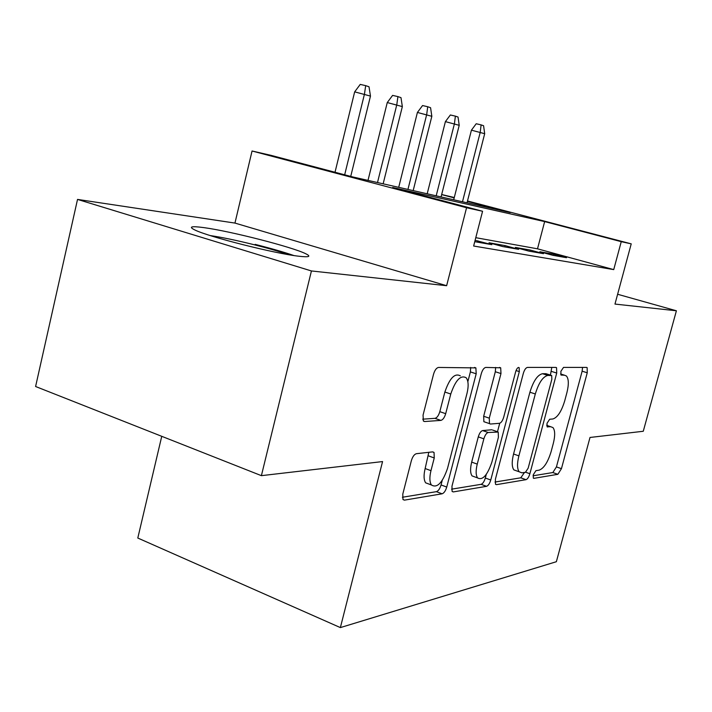 <?xml version="1.0" encoding="UTF-8"?>
<svg xmlns="http://www.w3.org/2000/svg" width="712" height="712" viewBox="0 0 712 712"><rect width="100%" height="100%" fill="white"/><g stroke="black" fill="none" stroke-linecap="round" stroke-linejoin="round"><path stroke-width="1.07" d="M533.279 474.771L533.324 478.135L533.893 478.348L557.861 474.317L561.448 468.665L587.249 372.776L587.142 367.623L586.608 367.41L563.512 367.41L560.878 371.344L560.985 375.064L564.518 375.206L566.458 376.016C568.772 378.935 568.915 384.498 566.894 392.695L564.696 400.909C561.448 411.545 557.487 417.57 552.815 418.994L549.673 419.252L547.021 423.275L547.092 426.817L550.75 426.728L553.002 427.609C555.12 430.457 555.218 435.753 553.295 443.487L551.115 451.639C547.875 462.213 543.888 468.389 539.144 470.151L535.949 470.65L533.279 474.771M298.728 256.213C309.142 257.415 311.491 256.596 305.777 253.766C292.703 247.117 230.822 231.24 203.97 227.635C191.208 225.909 188.19 226.692 194.919 230.003C208.536 236.82 275.108 253.623 298.728 256.213M416.387 453.695C414.268 454.318 412.595 456.65 411.358 460.7L402.787 494.11L402.947 499.45L404.46 500.136L442.099 493.799C444.03 493.113 445.578 490.862 446.744 487.061L476.194 373.791L475.883 367.89L438.53 367.445C436.456 367.846 434.801 370.098 433.555 374.174L423.062 415.087L423.328 420.908L424.646 421.531L440.879 420.392C442.882 419.858 444.493 417.624 445.694 413.681L450.767 394.021C455.52 380.155 460.655 374.735 466.191 377.778C468.469 380.902 468.736 386.127 466.992 393.442L447.519 468.425C442.464 482.941 437.088 488.45 431.401 484.97C429.541 481.988 429.389 477.227 430.965 470.677L434.249 457.967L434.044 452.458L432.754 451.871L416.387 453.695M261.393 475.661L35.6 386.509L77.528 199.413L311.429 270.952L261.393 475.661L382.567 461.572L340.372 627.592L556.366 561.715L590.008 437.462L643.265 431.267L676.4 310.779L614.972 304.077L631.224 243.851L621.247 241.671L613.735 269.608L473.64 246.023L482.576 211.259L466.565 207.744L252.057 150.997L271.165 155.385L352.743 176.941L510.299 212.585L467.392 201.345M311.429 270.952L446.629 285.708L466.565 207.744M495.392 479.256L495.49 484.258L496.478 484.649L526.017 479.674C527.556 479.096 528.847 477.111 529.879 473.729L556.722 373.052L556.553 367.686L555.921 367.41L527.432 367.419C525.803 367.784 524.441 369.759 523.329 373.364L495.392 479.256M486.536 486.323L453.313 491.912L452.102 491.405L451.969 486.225L481.259 373.747C482.433 369.92 483.929 367.81 485.762 367.428L500.705 367.819L500.972 373.56L489.286 418.167L489.473 423.613L490.434 424.032L499.495 423.302C501.203 422.803 502.61 420.748 503.713 417.125L515.693 371.628C516.77 368.407 517.927 367.08 519.155 367.668L519.324 371.611L490.764 480.004C489.669 483.582 488.254 485.691 486.536 486.323L481.089 484.329L451.559 489.171M676.4 310.779L617.615 294.261M552.877 255.314L566.521 257.7L553.705 254.202L539.856 251.754L552.877 255.314M528.785 251.105L543.461 253.668L530.289 250.063L515.39 247.429L528.785 251.105M502.814 246.575L518.639 249.333L505.093 245.613L489.028 242.774L502.814 246.575M474.762 241.671L491.85 244.661L475.109 240.318M613.735 269.608L537.507 248.817L475.785 237.683M161.749 436.314L137.799 538.041L340.372 627.592M446.629 285.708L234.951 223.079L77.528 199.413M234.951 223.079L252.057 150.997M441.671 194.527L454.283 197.509M621.247 241.671L544.644 221.592L392.677 187.496L482.576 211.259M467.49 200.971L631.224 243.851M454.194 197.883L441.654 194.599M537.507 248.817L544.644 221.592M553.705 254.202L553.384 255.403M530.289 250.063L529.959 251.309M505.093 245.613L504.755 246.913M477.903 240.816L477.556 242.16M547.617 425.669L546.718 425.126M533.066 475.785L552.832 472.546L556.428 466.912L582.14 371.183L582.549 367.41M550.421 375.108L551.791 367.419M494.974 482.042L520.792 477.805L524.504 472.448M525.447 472.296L528.171 468.131L551.827 379.318L551.711 375.571L547.848 375.42C542.944 376.577 538.762 382.762 535.308 393.976L518.888 455.867C517.01 463.521 517.099 468.825 519.155 471.78L521.941 472.848L525.447 472.296M546.282 373.8L551.248 375.375M519.155 471.78L513.868 469.893C511.794 466.938 511.688 461.643 513.557 454.007L529.915 392.214C533.368 381.027 537.551 374.859 542.482 373.711L545.908 373.684M485.059 422.1L483.875 421.7L483.671 416.262L495.312 371.744L495.65 367.428M499.726 423.257L497.51 431.668M486.269 474.423L485.317 478.028L490.764 480.004M477.245 464.108C475.669 470.596 475.785 475.198 477.583 477.912C482.576 480.636 487.337 475.376 491.876 462.132L498.391 437.364L498.222 432.059L488.218 432.504C486.447 433.03 485.006 435.13 483.866 438.832L477.245 464.108L471.682 462.115C470.107 468.585 470.24 473.186 472.056 475.901L475.171 477.04M492.597 430.048L497.288 431.668M471.682 462.115L478.277 436.883C479.407 433.19 480.858 431.089 482.638 430.573L491.761 429.763M481.089 484.329C482.816 483.697 484.222 481.606 485.317 478.028M429.585 484.293L425.616 482.816C423.738 479.826 423.578 475.073 425.144 468.532L428.802 452.307M460.344 375.856C454.763 372.803 449.61 378.205 444.867 392.036L450.767 394.021M422.705 419.172L434.988 418.345C437.008 417.819 438.61 415.594 439.811 411.661L444.867 392.036M467.846 381.685L470.383 371.904L470.694 367.437M402.396 497.252L436.403 491.663C438.343 490.986 439.891 488.743 441.057 484.943L442.232 480.404M471.424 130.171L476.212 123.746L481.107 124.885L483.582 125.73L484.685 133.705L471.424 130.171L453.704 199.787M481.107 124.885L480.235 132.245L462.488 201.772M484.685 133.705L467.028 202.795M210.28 235.574C222.286 237.381 236.998 240.442 254.398 244.786C268.273 248.292 279.691 251.585 288.636 254.673M293.869 255.537C283.634 252.03 270.738 248.319 255.163 244.385M445.392 121.627L450.358 114.979L455.377 116.136L458.038 117.044L459.213 125.321L445.392 121.627L427.191 193.789M455.377 116.136L454.425 123.746L436.189 195.827M459.213 125.321L441.066 196.921M417.41 112.443L422.563 105.545L427.716 106.738L430.573 107.708L431.837 116.305L417.41 112.443L398.702 187.336M427.716 106.738L426.684 114.605L407.94 189.428M431.837 116.305L413.174 190.62M387.257 102.555L392.615 95.39L397.91 96.601L400.99 97.651L402.342 106.595L387.257 102.555L368.006 180.394M397.91 96.601L396.789 104.762L377.493 182.548M402.342 106.595L383.145 183.821M354.665 91.857L360.236 84.408L365.683 85.645L369.021 86.775L370.471 96.093L354.665 91.857L335.014 172.26M365.683 85.645L364.455 94.118L344.67 174.814M370.471 96.093L350.731 176.416M533.332 478.153L533.893 478.348M547.136 426.862L547.599 427.013M546.718 425.367L550.75 426.728M560.593 373.969L564.518 375.206M582.14 371.183L587.249 372.776M556.428 466.912L561.448 468.665M552.832 472.546L557.861 474.317M551.408 371.379L556.722 373.052M525.678 472.234L529.879 473.729M520.792 477.805L526.017 479.674M495.525 484.302L496.478 484.649M542.482 373.711L547.848 375.42M529.915 392.214L535.308 393.976M513.557 454.007L518.888 455.867M452.165 491.485L453.313 491.912M495.312 371.744L500.972 373.56M483.671 416.262L489.286 418.167M516.031 370.56L519.324 371.611M482.638 430.573L488.218 432.504M478.277 436.883L483.866 438.832M428.419 455.849L434.249 457.967M425.144 468.532L430.965 470.677M439.811 411.661L445.694 413.681M434.988 418.345L440.879 420.392M423.551 421.148L424.646 421.531M470.383 371.904L476.194 373.791M441.057 484.943L446.744 487.061M436.403 491.663L442.099 493.799M403.054 499.593L404.46 500.136M586.439 367.41L587.142 367.623M555.698 367.419L556.553 367.686M499.495 367.428L500.705 367.819M483.875 421.7L489.473 423.613M518.452 367.437L519.155 367.668M472.056 475.901L477.583 477.912M432.495 451.897L434.044 452.458M425.616 482.816L431.401 484.97M474.486 367.437L475.883 367.89"/></g></svg>
